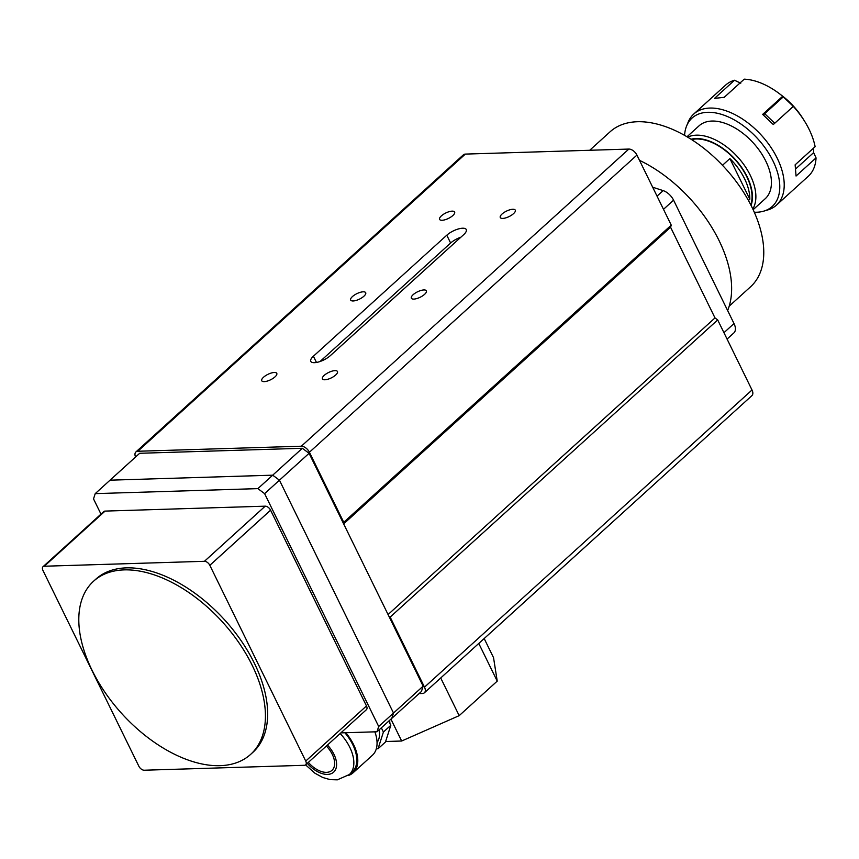 <?xml version="1.0" encoding="UTF-8"?>
<svg xmlns="http://www.w3.org/2000/svg" width="859" height="859" viewBox="0 0 859 859"><rect width="100%" height="100%" fill="white"/><g stroke="black" fill="none" stroke-linecap="round" stroke-linejoin="round"><path stroke-width="1.29" d="M314.426 362.681A12.305 4.445 -26.1 0 0 330.264 355.701L463.645 234.69A12.305 4.445 -26.1 0 0 466.265 229.536A12.305 4.445 -26.1 0 0 458.234 228.999A12.305 4.445 -26.1 0 0 446.787 235.205L313.406 356.217A12.305 4.445 -26.1 0 0 310.786 361.371A12.305 4.445 -26.1 0 0 314.426 362.681M334.989 370.626A8.365 3.028 -26.1 0 0 326.205 373.848A8.365 3.028 -26.1 0 0 322.436 378.873A8.365 3.028 -26.1 0 0 324.906 379.764A8.365 3.028 -26.1 0 0 333.689 376.543A8.365 3.028 -26.1 0 0 337.458 371.517A8.365 3.028 -26.1 0 0 334.989 370.626M274.3 372.484A8.365 3.028 -26.1 0 0 265.517 375.716A8.365 3.028 -26.1 0 0 261.748 380.741A8.365 3.028 -26.1 0 0 264.228 381.632A8.365 3.028 -26.1 0 0 273.001 378.411A8.365 3.028 -26.1 0 0 276.781 373.375A8.365 3.028 -26.1 0 0 274.3 372.484M363.217 291.813A8.365 3.028 -26.1 0 0 354.445 295.034A8.365 3.028 -26.1 0 0 350.665 300.07A8.365 3.028 -26.1 0 0 353.146 300.961A8.365 3.028 -26.1 0 0 361.929 297.729A8.365 3.028 -26.1 0 0 365.698 292.704A8.365 3.028 -26.1 0 0 363.217 291.813M423.906 289.945A8.365 3.028 -26.1 0 0 415.122 293.177A8.365 3.028 -26.1 0 0 411.354 298.202A8.365 3.028 -26.1 0 0 413.823 299.093A8.365 3.028 -26.1 0 0 422.607 295.861A8.365 3.028 -26.1 0 0 426.375 290.836A8.365 3.028 -26.1 0 0 423.906 289.945M512.823 209.274A8.365 3.028 -26.1 0 0 504.04 212.495A8.365 3.028 -26.1 0 0 500.271 217.52A8.365 3.028 -26.1 0 0 502.74 218.411A8.365 3.028 -26.1 0 0 511.524 215.19A8.365 3.028 -26.1 0 0 515.293 210.165A8.365 3.028 -26.1 0 0 512.823 209.274M452.135 211.142A8.365 3.028 -26.1 0 0 443.362 214.363A8.365 3.028 -26.1 0 0 439.583 219.389A8.365 3.028 -26.1 0 0 442.063 220.28A8.365 3.028 -26.1 0 0 450.846 217.059A8.365 3.028 -26.1 0 0 454.615 212.023A8.365 3.028 -26.1 0 0 452.135 211.142M752.012 389.997L424.496 687.157L390.169 617.095L717.694 319.935L752.012 389.997A7.387 4.295 47.8 0 1 751.915 395.623L424.4 692.773A7.387 4.295 47.8 0 1 422.467 693.492L419.074 693.589M424.496 687.157A7.387 4.295 47.8 0 1 424.4 692.773M135.55 457.031A7.387 4.295 47.8 0 1 135.894 451.963A7.387 4.295 47.8 0 1 137.827 451.254L301.326 446.218A7.387 4.295 47.8 0 1 309.412 452.253L343.74 522.304L671.255 225.155L636.927 155.092L309.412 452.253M135.894 451.963L463.409 154.803A7.387 4.295 47.8 0 1 465.342 154.094L628.842 149.069A7.387 4.295 47.8 0 1 636.927 155.092M343.396 523.367L343.74 522.304M388.075 614.55L714.999 317.927L670.578 227.259L343.654 523.883M670.578 227.259L671.255 225.155M460.853 237.213A12.305 4.445 -26.1 0 0 450.621 243.033L320.031 361.521M388.826 616.086L390.169 617.095M714.999 317.927L717.694 319.935M589.714 150.271L609.997 131.867A104.594 60.882 47.8 0 1 751.915 207.126A104.594 60.882 47.8 0 1 750.562 286.788L729.205 306.169M639.504 160.343A110.747 64.468 47.8 0 1 719.08 240.606A110.747 64.468 47.8 0 1 727.637 310.539M657.038 196.142L663.137 190.612L652.668 187.208M663.137 190.612A12.305 7.162 47.8 0 1 673.574 200.168L663.502 209.317M723.944 332.701L734.015 323.553L673.574 200.168M734.015 323.553A12.305 7.162 47.8 0 1 733.865 332.927L727.068 339.09M751.077 205.43A46.762 27.22 -132.2 0 0 747.137 176.739A46.762 27.22 -132.2 0 0 691.023 139.244M687.651 137.172A49.221 28.648 47.8 0 1 750.304 175.343A49.221 28.648 47.8 0 1 752.817 208.984M691.559 139.588A46.268 26.93 47.8 0 1 746.793 176.75A46.268 26.93 47.8 0 1 750.787 204.871M748.457 200.491L749.821 199.256A46.268 26.93 -132.2 0 0 744.57 178.769A46.268 26.93 -132.2 0 0 729.892 158.571L722.473 165.304M749.821 199.256L729.892 158.571M753.139 209.682L765.219 198.719A49.221 28.648 -132.2 0 0 759.496 150.615A49.221 28.648 -132.2 0 0 709.899 121.194A49.221 28.648 -132.2 0 0 699.076 125.811L686.996 136.774M754.299 212.227A59.679 34.736 -132.2 0 0 759.12 212.066A59.679 34.736 -132.2 0 0 763.866 211.11A59.679 34.736 -132.2 0 0 769.632 154.76A59.679 34.736 -132.2 0 0 705.175 112.475A59.679 34.736 -132.2 0 0 686.609 125.962A59.679 34.736 -132.2 0 0 684.569 135.378M686.609 125.962L688.166 122.15A61.526 35.82 47.8 0 1 693.771 114.011A61.526 35.82 47.8 0 1 707.301 108.245A61.526 35.82 47.8 0 1 769.299 145.01A61.526 35.82 47.8 0 1 776.45 205.14A61.526 35.82 47.8 0 1 767.817 209.929L763.866 211.11M779.972 94.114L782.345 95.929A51.68 30.086 47.8 0 1 803.036 118.746L804.615 121.269A61.526 35.82 -132.2 0 0 793.308 106.387L782.667 96.262A61.526 35.82 -132.2 0 0 779.972 94.114A61.526 35.82 -132.2 0 0 744.227 79.168L724.234 97.314L714.516 98.388L734.509 80.241A61.526 35.82 -132.2 0 0 725.63 85.105L693.771 114.011M776.45 205.14L808.319 176.235A61.526 35.82 -132.2 0 0 816.05 157.884L796.057 176.031L795.133 164.821L815.127 146.685A61.526 35.82 -132.2 0 0 804.615 121.269M816.05 157.884L813.634 152.612L813.494 148.156M782.667 96.262L762.663 114.397L773.304 124.534L793.308 106.387M740.759 83.216L734.509 80.241M795.756 168.836L813.634 152.612M763.286 114.923A7.387 0.752 133.6 0 0 764.714 113.71L783.387 96.766M309.079 453.305L264.615 493.646L257.883 488.621L95.22 493.624L110.038 480.181L272.7 475.177L110.038 480.181L139.673 453.284L302.336 448.28L309.079 453.305L423.143 686.148L421.458 691.431L391.822 718.317L393.508 713.045L423.143 686.148M257.883 488.621L272.7 475.177L279.443 480.192L393.508 713.045L279.443 480.192L272.7 475.177L302.336 448.28M95.22 493.624L93.524 498.907L100.975 514.111M378.69 726.489L393.508 713.045L391.822 718.317L376.994 731.771L378.69 726.489L264.615 493.646M340.873 732.877L376.994 731.771M92.053 670.245A116.899 68.054 -132.2 0 0 250.667 754.352A116.899 68.054 -132.2 0 0 252.181 665.317A116.899 68.054 -132.2 0 0 93.567 581.21A116.899 68.054 -132.2 0 0 92.053 670.245M250.667 754.352L252.89 752.334A116.899 68.054 -132.2 0 0 254.404 663.298A116.899 68.054 -132.2 0 0 95.789 579.191L93.567 581.21M42.95 570.451L138.847 766.207A4.918 2.867 -132.2 0 0 144.237 770.222L304.376 765.294A4.918 2.867 -132.2 0 0 305.664 764.821A4.918 2.867 -132.2 0 0 305.729 761.074L209.821 565.319A4.918 2.867 -132.2 0 0 204.431 561.303L44.303 566.231A4.918 2.867 -132.2 0 0 43.014 566.704A4.918 2.867 -132.2 0 0 42.95 570.451M305.729 761.074L366.482 705.948L270.585 510.192L209.821 565.319M204.431 561.303L265.195 506.176L105.066 511.094L44.303 566.231M265.195 506.176A4.918 2.867 47.8 0 1 270.585 510.192M366.482 705.948A4.918 2.867 47.8 0 1 366.417 709.695L305.664 764.821M43.014 566.704L103.778 511.577A4.918 2.867 47.8 0 1 105.066 511.094M389.911 723.471A30.763 17.91 -132.2 0 0 389.557 720.368M484.175 638.538L493.538 657.65L497.232 681.123L459.178 715.654L401.658 741.016L385.627 741.51M401.658 741.016L390.931 719.123M459.178 715.654L440.721 677.966M497.232 681.123L478.774 643.445M308.36 762.373A20.917 12.176 -132.2 0 0 332.003 770.319A20.917 12.176 -132.2 0 0 332.283 754.385A20.917 12.176 -132.2 0 0 326.388 746.02M340.164 733.522A35.681 20.777 -132.2 0 1 349.806 747.351A35.681 20.777 -132.2 0 1 349.345 774.539L352.308 771.844A35.681 20.777 -132.2 0 0 352.77 744.667A35.681 20.777 -132.2 0 0 344.856 732.759M348.078 775.591A36.916 21.486 -132.2 0 0 353.135 772.756A36.916 21.486 -132.2 0 0 353.607 744.635A36.916 21.486 -132.2 0 0 345.769 732.727M353.135 772.756L372.398 755.276A36.916 21.486 -132.2 0 0 374.868 731.836M377.058 742.466A30.763 17.91 -132.2 0 0 379.184 729.785M376.317 748.79L378.057 748.747L385.466 742.015L390.813 725.318L388.751 721.109M378.057 748.747L383.404 732.04L390.813 725.318M383.404 732.04L381.342 727.831M465.342 154.094L137.827 451.254M628.842 149.069L301.326 446.218M450.621 243.033L446.787 235.205M316.466 362.455L313.406 356.217M764.714 113.71L774.732 123.245M307.307 763.329A23.376 13.615 -132.2 0 0 330.694 773.862A23.376 13.615 -132.2 0 0 333.968 754.342A23.376 13.615 -132.2 0 0 327.451 745.054M349.345 774.539L337.362 779.832L330.103 779.628L322.769 777.502L314.931 773.218L305.6 764.875"/></g></svg>
